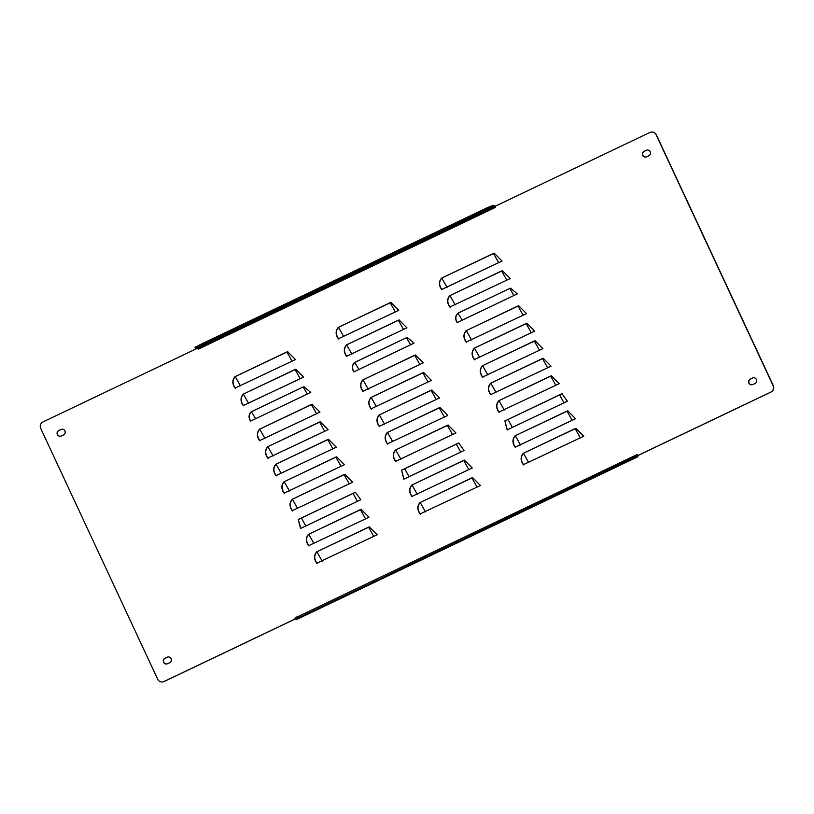 <?xml version="1.0" encoding="UTF-8"?>
<svg xmlns="http://www.w3.org/2000/svg" width="814" height="814" viewBox="0 0 814 814"><rect width="100%" height="100%" fill="white"/><g stroke="black" fill="none" stroke-linecap="round" stroke-linejoin="round"><path stroke-width="1.22" d="M472.262 467.989L464.479 460.124L411.833 485.063C408.923 488.451 408.943 492.236 411.874 496.448L472.262 467.989M480.433 485.5L472.639 477.645L420.004 502.584C417.094 505.962 417.114 509.757 420.044 513.96L480.433 485.5M455.921 432.946L448.138 425.091L395.492 450.03C392.592 453.408 392.602 457.203 395.543 461.406L455.921 432.946M447.751 415.435L439.967 407.57L387.322 432.509C384.422 435.887 384.432 439.682 387.372 443.895L447.751 415.435M439.58 397.914L431.796 390.048L379.151 414.987C376.251 418.376 376.272 422.171 379.202 426.373L439.58 397.914M431.42 380.392L423.626 372.537L370.991 397.476C368.081 400.854 368.101 404.65 371.031 408.852L431.42 380.392M423.249 362.881L415.466 355.016L362.82 379.955C359.91 383.333 359.93 387.128 362.861 391.341L423.249 362.881M406.908 327.839L399.125 319.983L346.479 344.922C343.579 348.3 343.589 352.096 346.53 356.298L406.908 327.839M398.738 310.327L390.954 302.462L338.309 327.401C335.409 330.779 335.419 334.574 338.359 338.787L398.738 310.327M458.669 442.979L401.577 470.207L403.836 479.202L464.092 450.468L458.669 442.979M414.041 343.152L407.295 337.495L406.298 337.8L354.65 362.434C351.913 365.089 351.638 368.233 353.805 371.886L414.041 343.152M646.255 150.305L644.108 151.333A3.022 2.981 -98.6 0 0 645.838 157.061A3.022 2.981 -98.6 0 0 646.662 156.807L648.809 155.779A3.022 2.981 -98.6 0 0 647.079 150.061A3.022 2.981 -98.6 0 0 646.255 150.305L644.312 151.302A3.022 2.981 -98.6 0 0 645.94 157.041M61.345 435.989L63.492 434.961A3.022 2.981 -98.6 0 0 61.762 429.232A3.022 2.981 -98.6 0 0 60.948 429.487L58.791 430.514A3.022 2.981 -98.6 0 0 60.521 436.243A3.022 2.981 -98.6 0 0 61.345 435.989M752.451 378.042L750.305 379.07A3.022 2.981 -98.6 0 0 752.034 384.798A3.022 2.981 -98.6 0 0 752.848 384.544L755.005 383.516A3.022 2.981 -98.6 0 0 753.276 377.788A3.022 2.981 -98.6 0 0 752.451 378.042L750.508 379.039A3.022 2.981 -98.6 0 0 752.136 384.778M167.542 663.725L169.688 662.698A3.022 2.981 -98.6 0 0 167.959 656.969A3.022 2.981 -98.6 0 0 167.135 657.224L164.988 658.251A3.022 2.981 -98.6 0 0 166.717 663.97A3.022 2.981 -98.6 0 0 167.542 663.725M295.309 618.894L164.001 681.521A4.843 4.762 81.4 0 1 157.662 679.191L40.7 428.378A4.843 4.762 81.4 0 1 42.959 421.947L197.446 348.26L198.392 349.104L495.35 207.458L495.309 206.196L649.796 132.509A4.843 4.762 81.4 0 1 656.145 134.839L773.096 385.653A4.843 4.762 81.4 0 1 770.838 392.083L637.871 455.504L637.199 454.538L296.723 617.216M310.745 392.419L303.998 386.762L303.001 387.067L251.363 411.701C248.626 414.357 248.341 417.501 250.519 421.153L310.745 392.419M355.382 492.246L298.28 519.474L300.549 528.469L360.795 499.735L355.382 492.246M295.451 359.584L287.668 351.729L235.022 376.668C232.112 380.046 232.132 383.842 235.063 388.054L295.451 359.584M303.622 377.106L295.828 369.251L243.193 394.19C240.283 397.568 240.303 401.363 243.233 405.565L303.622 377.106M319.953 412.138L312.169 404.283L259.524 429.222C256.624 432.6 256.634 436.396 259.574 440.608L319.953 412.138M328.123 429.66L320.34 421.805L267.694 446.744C264.794 450.122 264.804 453.917 267.745 458.119L328.123 429.66M336.294 447.181L328.51 439.316L275.865 464.255C272.965 467.643 272.975 471.438 275.915 475.641L336.294 447.181M344.464 464.692L336.681 456.837L284.035 481.776C281.135 485.154 281.145 488.949 284.076 493.162L344.464 464.692M352.635 482.214L344.841 474.359L292.206 499.297C289.296 502.676 289.316 506.471 292.246 510.673L352.635 482.214M377.136 534.767L369.353 526.912L316.707 551.851C313.807 555.229 313.817 559.025 316.758 563.227L377.136 534.767M368.966 517.246L361.182 509.391L308.537 534.33C305.637 537.708 305.647 541.503 308.587 545.716L368.966 517.246M517.328 293.885L510.582 288.237L509.584 288.543L457.936 313.176C455.209 315.822 454.924 318.976 457.092 322.619L517.328 293.885M561.955 393.711L504.863 420.94L507.132 429.934L567.378 401.2L561.955 393.711M502.035 261.06L494.24 253.195L441.605 278.134C438.695 281.522 438.715 285.307 441.646 289.519L502.035 261.06M510.195 278.571L502.411 270.716L449.776 295.655C446.866 299.033 446.886 302.828 449.816 307.031L510.195 278.571M526.536 313.614L518.752 305.749L466.107 330.688C463.207 334.076 463.217 337.861 466.157 342.073L526.536 313.614M534.706 331.125L526.923 323.27L474.277 348.209C471.377 351.587 471.387 355.382 474.328 359.584L534.706 331.125M542.877 348.646L535.093 340.791L482.448 365.73C479.538 369.108 479.558 372.904 482.488 377.106L542.877 348.646M551.047 366.168L543.253 358.302L490.618 383.241C487.708 386.63 487.728 390.415 490.659 394.627L551.047 366.168M559.208 383.679L551.424 375.824L498.789 400.763C495.879 404.141 495.899 407.936 498.829 412.138L559.208 383.679M583.719 436.233L575.936 428.378L523.29 453.317C520.39 456.695 520.4 460.49 523.341 464.692L583.719 436.233M575.549 418.722L567.765 410.856L515.12 435.795C512.22 439.184 512.23 442.969 515.17 447.181L575.549 418.722M296.927 616.839L297.202 617.531M636.924 454.67L637.22 455.748L629.934 458.251L298.534 616.32L295.004 618.233L295.492 619.281L630.423 459.31L637.728 456.796L638.074 455.474L771.041 392.053A4.843 4.762 -98.6 0 0 773.3 385.622L656.338 134.809A4.843 4.762 -98.6 0 0 651.21 132.092M495.35 207.458L494.81 206.074L495.512 206.166M198.392 349.104L197.69 348.077L195.482 348.402L199.013 346.479L487.372 208.944L492.521 206.766L494.983 206.776M198.016 348.423L197.446 348.26L197.853 347.71M162.79 681.908A4.843 4.762 -98.6 0 0 164.204 681.491L295.329 618.945M168.06 656.959A3.022 2.981 -98.6 0 0 167.338 657.193L167.135 657.224M164.988 658.251L165.191 658.221A3.022 2.981 -98.6 0 0 166.819 663.959M165.191 658.221L167.338 657.193M753.377 377.777A3.022 2.981 -98.6 0 0 752.655 378.011M61.864 429.222A3.022 2.981 -98.6 0 0 61.152 429.456L60.948 429.487M58.791 430.514L58.995 430.484A3.022 2.981 -98.6 0 0 60.623 436.223M58.995 430.484L61.152 429.456M647.181 150.041A3.022 2.981 -98.6 0 0 646.458 150.275M637.199 455.362L637.677 456.023M205.494 344.098L202.554 345.319L205.494 344.098M485.236 210.663L482.295 211.894L485.236 210.663M297.731 618.966L637.728 456.796L297.731 618.966L295.492 619.281M305.504 614.987L302.564 616.208L305.504 614.987M628.286 461.029L625.345 462.25L628.286 461.029M195.482 348.402L194.984 347.344L198.524 345.431L486.884 207.896L492.032 205.708L494.169 205.393L494.81 206.074M298.28 519.474L300.753 528.439M355.576 492.216L298.484 519.444M235.399 388.298L235.266 388.013C232.336 383.811 232.326 380.016 235.226 376.638L240.445 385.897M243.569 405.82L243.437 405.535C240.506 401.322 240.486 397.537 243.396 394.159L248.616 403.418M259.91 440.852L259.778 440.567C256.848 436.365 256.827 432.57 259.727 429.192L264.957 438.451M268.071 458.374L267.948 458.089C265.008 453.876 264.998 450.091 267.898 446.713L273.128 455.972M276.241 475.885L276.119 475.61C273.178 471.398 273.168 467.602 276.068 464.224L281.298 473.483M284.412 493.406L284.279 493.131C281.349 488.919 281.339 485.124 284.239 481.746L289.458 491.005M292.582 510.927L292.45 510.643C289.519 506.44 289.499 502.645 292.409 499.267L297.629 508.526M294.831 369.556L243.193 394.19M311.172 404.589L259.524 429.222M327.513 439.621L275.865 464.255M343.844 474.664L292.206 499.297M335.683 457.142L284.035 481.776M319.342 422.11L267.694 446.744M303.001 387.067L251.567 411.67C248.83 414.316 248.545 417.46 250.722 421.123M251.363 411.701L255.688 418.681M286.67 352.035L235.022 376.668M287.79 351.709L286.874 352.004L292.094 361.263M304.121 386.752L303.205 387.037L307.326 394.047M320.462 421.784L319.546 422.079L324.776 431.339M336.803 456.817L335.887 457.112L341.107 466.371M344.973 474.338L344.047 474.633L349.277 483.892M328.632 439.306L327.716 439.591L332.936 448.85M312.291 404.263L311.375 404.558L316.605 413.817M295.96 369.23L295.034 369.525L300.264 378.785M308.923 545.96L308.791 545.685C305.861 541.473 305.84 537.678 308.74 534.299L313.97 543.559M317.084 563.481L316.961 563.196C314.021 558.994 314.011 555.199 316.911 551.821L322.141 561.08M368.355 527.218L316.707 551.851M360.185 509.696L308.537 534.33M361.304 509.371L360.388 509.666L365.618 518.925M369.475 526.892L368.559 527.187L373.789 536.446M401.577 470.207L404.039 479.171M458.872 442.948L401.78 470.177M338.695 339.031L338.563 338.756C335.622 334.544 335.612 330.749 338.512 327.37L343.742 336.63M346.856 356.552L346.733 356.267C343.793 352.065 343.783 348.27 346.683 344.892L351.913 354.151M363.197 391.585L363.064 391.31C360.134 387.098 360.114 383.302 363.024 379.924L368.243 389.184M371.367 409.106L371.235 408.821C368.304 404.619 368.284 400.824 371.194 397.446L376.414 406.705M379.538 426.617L379.405 426.343C376.475 422.13 376.455 418.335 379.355 414.957L384.584 424.216M387.708 444.139L387.576 443.864C384.635 439.652 384.625 435.856 387.525 432.478L392.755 441.737M395.869 461.66L395.746 461.375C392.806 457.173 392.796 453.378 395.696 450L400.926 459.259M398.127 320.289L346.479 344.922M414.468 355.321L362.82 379.955M430.799 390.364L379.151 414.987M447.14 425.396L395.492 450.03M438.97 407.875L387.322 432.509M422.629 372.843L370.991 397.476M406.298 337.8L354.853 362.403C352.116 365.048 351.841 368.193 354.009 371.856M354.65 362.434L358.974 369.414M389.957 302.767L338.309 327.401M391.076 302.442L390.16 302.737L395.39 311.996M407.417 337.484L406.501 337.769L410.622 344.78M423.758 372.517L422.832 372.812L428.062 382.071M440.089 407.549L439.173 407.845L444.403 417.104M448.26 425.071L447.344 425.366L452.564 434.625M431.929 390.038L431.003 390.323L436.233 399.593M415.588 354.996L414.662 355.291L419.892 364.55M399.247 319.963L398.331 320.258L403.551 329.517M412.21 496.693L412.077 496.418C409.147 492.205 409.127 488.41 412.037 485.032L417.256 494.291M420.38 514.214L420.248 513.929C417.317 509.727 417.297 505.932 420.207 502.553L425.427 511.813M471.642 477.95L420.004 502.584M463.481 460.429L411.833 485.063M464.601 460.114L463.675 460.398L468.905 469.658M472.771 477.625L471.845 477.92L477.075 487.179M504.863 420.94L507.336 429.904M562.159 393.681L505.067 420.909M441.982 289.764L441.849 289.489C438.919 285.276 438.899 281.481 441.809 278.103L447.028 287.362M450.152 307.285L450.02 307C447.089 302.798 447.069 299.003 449.979 295.624L455.199 304.884M466.483 342.318L466.361 342.043C463.42 337.83 463.41 334.035 466.31 330.657L471.54 339.916M474.654 359.839L474.531 359.554C471.591 355.352 471.581 351.556 474.481 348.178L479.711 357.438M482.824 377.35L482.692 377.075C479.761 372.863 479.751 369.068 482.651 365.7L487.871 374.959M490.995 394.871L490.862 394.597C487.932 390.384 487.912 386.589 490.822 383.211L496.041 392.47M499.165 412.393L499.033 412.108C496.102 407.906 496.082 404.11 498.992 400.732L504.212 409.991M501.414 271.021L449.776 295.655M517.755 306.054L466.107 330.688M534.096 341.097L482.448 365.73M550.427 376.129L498.789 400.763M542.256 358.608L490.618 383.241M525.925 323.575L474.277 348.209M509.584 288.543L458.14 313.136C455.413 315.781 455.128 318.925 457.295 322.588M457.936 313.176L462.271 320.146M493.243 253.5L441.605 278.134M494.373 253.185L493.447 253.469L498.677 262.729M510.704 288.217L509.788 288.512L513.909 295.513M527.045 323.25L526.129 323.545L531.349 332.804M543.386 358.292L542.46 358.577L547.69 367.836M551.556 375.803L550.63 376.099L555.86 385.358M535.215 340.771L534.299 341.066L539.519 350.325M518.874 305.738L517.958 306.023L523.188 315.283M502.543 270.696L501.617 270.991L506.847 280.25M515.496 447.425L515.374 447.151C512.433 442.938 512.423 439.143 515.323 435.765L520.553 445.024M523.667 464.947L523.544 464.662C520.604 460.459 520.594 456.664 523.494 453.286L528.724 462.545M574.938 428.683L523.29 453.317M566.768 411.162L515.12 435.795M567.887 410.846L566.971 411.131L572.201 420.39M576.058 428.357L575.142 428.652L580.362 437.912M197.69 348.077L494.658 206.441M635.571 457.122L635.083 456.074M629.934 458.251L630.423 459.31M299.033 617.368L298.534 616.32M492.032 205.708L492.521 206.766M486.884 207.896L487.372 208.944M198.524 345.431L199.013 346.479M353.073 493.406L357.417 501.343M301.424 518.04L305.769 525.976M456.359 444.139L460.704 452.075M404.721 468.772L409.066 476.709M559.656 394.871L564 402.818M508.007 419.505L512.352 427.452"/></g></svg>
